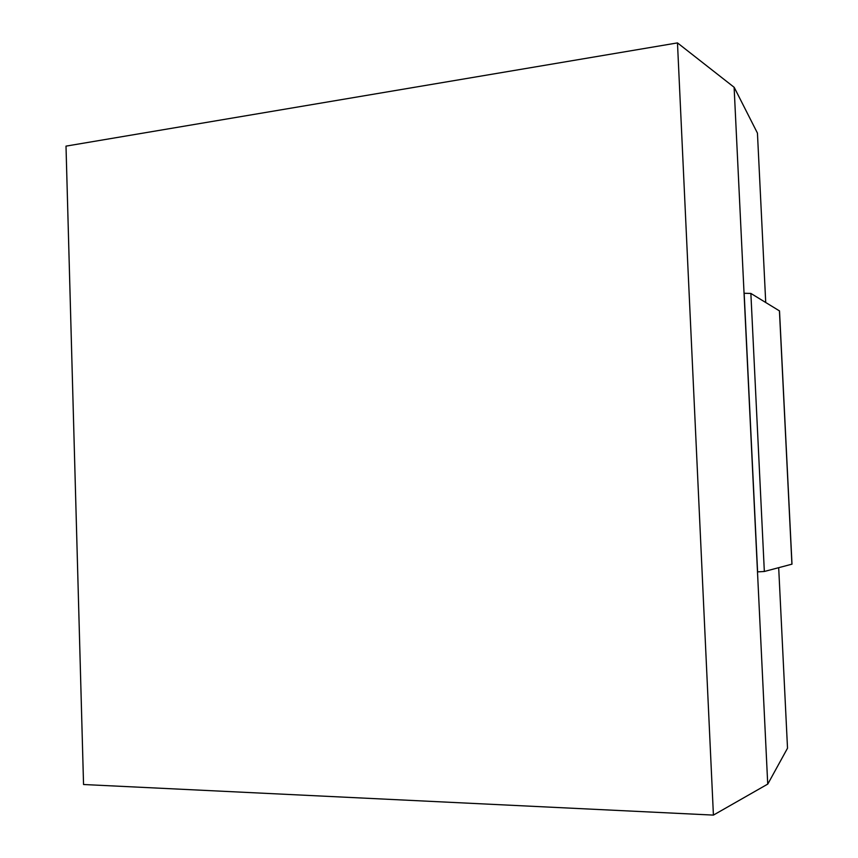<?xml version="1.0" encoding="UTF-8"?>
<svg xmlns="http://www.w3.org/2000/svg" width="858" height="858" viewBox="0 0 858 858"><rect width="100%" height="100%" fill="white"/><g stroke="black" fill="none" stroke-linecap="round" stroke-linejoin="round"><path stroke-width="1.29" d="M734.116 87.269L767.728 784.105L734.116 87.269L677.477 42.9L713.416 815.1L767.728 784.105M713.416 815.1L83.548 784.512L66.002 146.128L677.477 42.9M767.835 783.998L787.515 748.208L778.689 567.696M765.722 302.466L757.442 133.108L734.234 87.409M764.339 571.482L791.998 564.156L779.514 310.928L750.868 293.425L744.165 293.275L757.603 571.878L764.339 571.482L750.868 293.425M791.923 564.21L779.429 310.8"/></g></svg>
